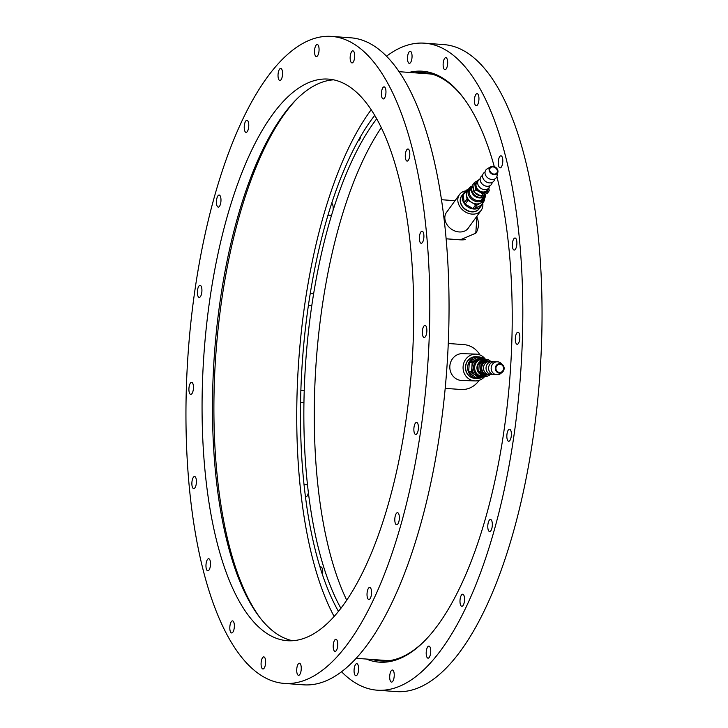 <?xml version="1.0" encoding="UTF-8"?>
<svg xmlns="http://www.w3.org/2000/svg" width="728" height="728" viewBox="0 0 728 728"><rect width="100%" height="100%" fill="white"/><g stroke="black" fill="none" stroke-linecap="round" stroke-linejoin="round"><path stroke-width="1.09" d="M465.438 239.567A22.486 17.945 -144 0 1 460.251 239.821L446.1 238.784M441.45 199.709L454.563 200.664A22.486 17.945 -144 0 1 455.027 200.701M476.722 216.462A22.486 17.945 -144 0 1 475.693 233.342M468.759 227.418A13.45 10.738 -144 0 1 451.105 228.929A13.45 10.738 -144 0 1 447.065 211.666M476.986 216.098L475.775 233.215L460.233 239.84L446.1 238.811M389.944 660.56A294.094 108.736 94.2 0 1 385.886 660.469L356.192 658.303M334.161 616.543A294.094 108.736 94.2 0 1 371.134 109.801M398.99 71.681L428.683 73.847A294.094 108.736 94.2 0 1 432.714 74.347M445.218 388.37L461.37 389.526M460.333 604.24A6.052 2.239 -85.8 0 0 461.825 606.297A6.052 2.239 -85.8 0 0 464.5 600.418A6.052 2.239 -85.8 0 0 462.708 594.212A6.052 2.239 -85.8 0 0 460.396 597.688A6.052 2.239 -85.8 0 0 460.333 604.24M488.579 530.712A6.052 2.239 -85.8 0 0 489.616 531.558A6.052 2.239 -85.8 0 0 492.292 525.68A6.052 2.239 -85.8 0 0 490.499 519.474A6.052 2.239 -85.8 0 0 488.006 523.832A6.052 2.239 -85.8 0 0 488.579 530.712M508.244 441.123A6.052 2.239 -85.8 0 0 508.672 441.268A6.052 2.239 -85.8 0 0 511.347 435.399A6.052 2.239 -85.8 0 0 509.555 429.192A6.052 2.239 -85.8 0 0 506.934 434.48A6.052 2.239 -85.8 0 0 508.244 441.123M517.408 344.253A6.052 2.239 -85.8 0 0 519.828 338.038A6.052 2.239 -85.8 0 0 518.018 332.196A6.052 2.239 -85.8 0 0 515.342 338.074A6.052 2.239 -85.8 0 0 517.135 344.28A6.052 2.239 -85.8 0 0 517.408 344.253M515.151 249.577A6.052 2.239 -85.8 0 0 516.889 242.888A6.052 2.239 -85.8 0 0 515.06 237.992A6.052 2.239 -85.8 0 0 512.385 243.862A6.052 2.239 -85.8 0 0 514.177 250.068A6.052 2.239 -85.8 0 0 515.151 249.577M501.719 166.366A6.052 2.239 -85.8 0 0 502.757 159.778A6.052 2.239 -85.8 0 0 500.964 155.783A6.052 2.239 -85.8 0 0 498.289 161.662A6.052 2.239 -85.8 0 0 500.081 167.868A6.052 2.239 -85.8 0 0 501.719 166.366M478.405 102.766A6.052 2.239 -85.8 0 0 477.113 93.639A6.052 2.239 -85.8 0 0 474.438 99.518A6.052 2.239 -85.8 0 0 476.23 105.715A6.052 2.239 -85.8 0 0 478.405 102.766M447.511 65.001A6.052 2.239 -85.8 0 0 445.845 57.63A6.052 2.239 -85.8 0 0 443.17 63.5A6.052 2.239 -85.8 0 0 444.963 69.706A6.052 2.239 -85.8 0 0 447.511 65.001M412.048 56.766A6.052 2.239 -85.8 0 0 410.219 51.279A6.052 2.239 -85.8 0 0 407.544 57.157A6.052 2.239 -85.8 0 0 409.336 63.354A6.052 2.239 -85.8 0 0 412.048 56.766M358.276 140.568L358.258 140.568A6.052 2.239 -85.8 0 0 360.769 136.172M333.078 210.228A6.052 2.239 -85.8 0 0 332.396 204.077A6.052 2.239 -85.8 0 0 331.668 203.303M327.973 215.124L330.485 215.306A6.052 2.239 -85.8 0 0 331.795 214.378M313.477 294.631A6.052 2.239 -85.8 0 0 312.731 293.657A6.052 2.239 -85.8 0 0 312.303 293.511L310.255 293.366M308.399 305.369L311.429 305.587A6.052 2.239 -85.8 0 0 311.793 305.542M300.582 402.411L302.957 402.584A6.052 2.239 -85.8 0 0 303.958 402.074M304.24 390.636A6.052 2.239 -85.8 0 0 303.84 390.508L300.873 390.29M305.469 496.76L305.924 496.796A6.052 2.239 -85.8 0 0 308.399 492.51M307.553 485.148A6.052 2.239 -85.8 0 0 306.806 484.721L304.04 484.511M322.495 574.72A6.052 2.239 -85.8 0 0 320.902 566.921L319.974 566.848M354.236 668.386A6.052 2.239 -85.8 0 0 355.901 675.757A6.052 2.239 -85.8 0 0 358.576 669.878A6.052 2.239 -85.8 0 0 356.784 663.672A6.052 2.239 -85.8 0 0 354.236 668.386M389.698 676.612A6.052 2.239 -85.8 0 0 391.528 682.1A6.052 2.239 -85.8 0 0 394.203 676.23A6.052 2.239 -85.8 0 0 392.41 670.024A6.052 2.239 -85.8 0 0 389.698 676.612M426.253 654.518A6.052 2.239 -85.8 0 0 428.028 658.167A6.052 2.239 -85.8 0 0 430.703 652.288A6.052 2.239 -85.8 0 0 428.91 646.091A6.052 2.239 -85.8 0 0 426.253 654.518M341.55 671.753A324.37 119.929 -85.8 0 0 377.268 690.199L396.505 691.6A324.37 119.929 -85.8 0 0 539.721 376.822A324.37 119.929 -85.8 0 0 443.716 44.59L424.479 43.18A324.37 119.929 -85.8 0 0 386.45 56.247M377.268 690.199A324.37 119.929 -85.8 0 0 520.484 375.421A324.37 119.929 -85.8 0 0 424.479 43.18M346.765 600.272A281.554 104.104 94.2 0 1 381.235 127.728M340.931 608.371A281.554 104.104 94.2 0 1 305.86 359.759A281.554 104.104 94.2 0 1 376.649 118.873M496.896 176.558A296.251 109.537 94.2 0 1 509.09 249.995A296.251 109.537 94.2 0 1 424.57 640.931A296.251 109.537 94.2 0 1 366.293 659.04M409.1 72.418A296.251 109.537 94.2 0 1 464.127 98.799A296.251 109.537 94.2 0 1 494.294 166.657M425.116 640.367A294.958 109.064 94.2 0 1 380.608 660.951A294.958 109.064 94.2 0 1 372.345 659.486M415.151 72.855A294.958 109.064 94.2 0 1 423.541 72.6A294.958 109.064 94.2 0 1 464.582 99.436M383.219 661.06A294.958 109.064 94.2 0 1 377.559 659.859M420.356 73.237A294.958 109.064 94.2 0 1 426.135 72.873M338.493 611.465A284.148 105.059 94.2 0 1 302.502 359.514A284.148 105.059 94.2 0 1 374.674 115.452M479.106 380.344A22.486 20.894 -88 0 1 461.525 389.535A22.486 20.894 -88 0 1 460.788 389.489L445.218 388.352M448.275 343.489L463.836 344.617A22.486 20.894 -88 0 1 479.998 354.982M462.844 380.489A13.45 12.494 -88 0 1 449.813 366.921A13.45 12.494 -88 0 1 463.217 353.635A13.45 12.494 -88 0 1 463.781 353.69M483.574 358.576L481.991 357.43A10.383 9.646 92 0 0 480.917 357.321A10.383 9.646 92 0 0 480.507 357.321L473.009 361.261A10.383 9.646 92 0 0 472.172 362.599L471.571 371.535A10.383 9.646 92 0 0 472.217 372.973L479.106 377.969A10.383 9.646 92 0 0 480.189 378.069A10.383 9.646 92 0 0 480.589 378.078L482.564 377.04M485.412 376.349A9.3 8.636 -88 0 1 481.818 377.049L480.225 376.986A9.3 8.636 -88 0 1 471.917 367.394A9.3 8.636 -88 0 1 480.871 358.404L482.473 358.458A9.3 8.636 -88 0 1 486.204 359.514M480.116 378.069A10.811 10.046 -88 0 1 477.295 378.405L475.275 378.333A10.811 10.046 -88 0 1 465.62 367.176A10.811 10.046 -88 0 1 476.039 356.72L478.05 356.793A10.811 10.046 -88 0 1 480.844 357.321M477.295 378.405A10.811 10.046 -88 0 1 467.631 367.24A10.811 10.046 -88 0 1 478.05 356.793M480.917 357.321L478.032 357.221A10.383 9.646 92 0 0 477.623 357.221L480.507 357.321M477.623 357.221L470.133 361.161L473.009 361.261M470.133 361.161A10.383 9.646 92 0 0 469.296 362.489L472.172 362.599M469.296 362.489L468.695 371.435L471.571 371.535M468.695 371.435A10.383 9.646 92 0 0 469.342 372.873L472.217 372.973M469.342 372.873L476.23 377.868L479.106 377.969M476.23 377.868A10.383 9.646 92 0 0 477.304 377.969L480.189 378.069M481.818 377.049A9.3 8.636 -88 0 1 473.519 367.449A9.3 8.636 -88 0 1 482.473 358.458M484.593 375.866A8.436 7.835 -88 0 1 474.647 367.34A8.436 7.835 -88 0 1 485.412 359.932M475.211 378.323A10.811 10.046 -88 0 1 475.147 378.323A10.811 10.046 -88 0 1 465.483 367.167A10.811 10.046 -88 0 1 475.903 356.711A10.811 10.046 -88 0 1 475.975 356.72M484.62 195.495A7.498 5.979 -144 0 1 484.429 195.787A7.498 5.979 -144 0 1 484.275 195.987A7.498 5.979 -144 0 1 476.858 197.334A7.498 5.979 -144 0 1 471.416 190.873A7.498 5.979 -144 0 1 472.154 187.187A7.498 5.979 -144 0 1 472.299 186.978A7.498 5.979 -144 0 1 472.508 186.705M485.43 194.121A7.498 5.979 -144 0 1 484.839 195.222A7.498 5.979 -144 0 1 477.413 196.824A7.498 5.979 -144 0 1 471.826 190.308A7.498 5.979 -144 0 1 472.709 186.413A7.498 5.979 -144 0 1 473.045 185.995M489.716 170.225A4.104 3.276 -144 0 1 490.199 168.086A4.104 3.276 -144 0 1 495.45 167.85A4.104 3.276 -144 0 1 496.842 172.918A4.104 3.276 -144 0 1 492.774 173.801A4.104 3.276 -144 0 1 489.716 170.225M489.116 170.179A4.759 3.795 -144 0 1 490.627 166.849A4.759 3.795 -144 0 1 495.75 167.431A4.759 3.795 -144 0 1 497.888 172.127A4.759 3.795 -144 0 1 493.402 174.538A4.759 3.795 -144 0 1 489.116 170.179M497.888 172.127L497.033 176.085A6.488 5.178 -144 0 1 490.909 179.379A6.488 5.178 -144 0 1 485.057 173.437A6.488 5.178 -144 0 1 487.123 168.896L490.627 166.849M494.658 179.052L494.612 179.325A6.488 5.178 -144 0 1 488.543 182.774A6.488 5.178 -144 0 1 482.609 176.813A6.488 5.178 -144 0 1 484.793 172.199L485.039 172.063M492.21 182.428L492.155 182.701A6.488 5.178 -144 0 1 486.086 186.15A6.488 5.178 -144 0 1 480.161 180.189A6.488 5.178 -144 0 1 482.345 175.575L482.591 175.439M489.762 185.795L489.707 186.077A6.488 5.178 -144 0 1 488.97 187.815A6.488 5.178 -144 0 1 482.546 189.198A6.488 5.178 -144 0 1 477.714 183.565A6.488 5.178 -144 0 1 478.469 180.189A6.488 5.178 -144 0 1 479.898 178.952L480.143 178.815M478.305 180.417L474.556 182.328L472.882 184.639M488.834 187.997L489.234 190.7A8.481 6.761 -144 0 1 489.216 190.736L482.973 193.912A8.481 6.761 -144 0 1 482.937 193.912L475.63 189.744A8.481 6.761 -144 0 1 475.602 189.708L474.538 182.364A8.481 6.761 -144 0 1 474.556 182.328M489.216 190.736L487.533 193.047L481.29 196.232L482.973 193.912M482.937 193.912L481.254 196.223L473.946 192.065L475.63 189.744M475.602 189.708L473.919 192.028L472.854 184.684L474.538 182.364M484.602 376.649A13.404 12.458 -88 0 1 475.056 380.917A13.404 12.458 -88 0 1 463.108 366.612A13.404 12.458 -88 0 1 476.003 354.117A13.404 12.458 -88 0 1 485.221 359.05M476.804 356.747A10.856 10.083 92 0 0 465.465 366.785A10.856 10.083 92 0 0 476.048 378.36M191.009 394.376A6.052 2.239 94.2 0 1 190.745 394.394A6.052 2.239 94.2 0 1 188.952 388.197A6.052 2.239 94.2 0 1 191.628 382.318A6.052 2.239 94.2 0 1 193.439 388.161A6.052 2.239 94.2 0 1 191.009 394.376M198.78 297.261A6.052 2.239 94.2 0 1 197.47 290.618A6.052 2.239 94.2 0 1 200.091 285.331A6.052 2.239 94.2 0 1 201.883 291.528A6.052 2.239 94.2 0 1 199.208 297.406A6.052 2.239 94.2 0 1 198.78 297.261M217.235 206.27A6.052 2.239 94.2 0 1 216.662 199.399A6.052 2.239 94.2 0 1 219.146 195.04A6.052 2.239 94.2 0 1 220.939 201.247A6.052 2.239 94.2 0 1 218.263 207.116A6.052 2.239 94.2 0 1 217.235 206.27M244.562 130.321A6.052 2.239 94.2 0 1 244.626 123.778A6.052 2.239 94.2 0 1 246.938 120.302A6.052 2.239 94.2 0 1 248.73 126.508A6.052 2.239 94.2 0 1 246.055 132.378A6.052 2.239 94.2 0 1 244.562 130.321M278.087 76.85A6.052 2.239 94.2 0 1 280.735 68.432A6.052 2.239 94.2 0 1 282.528 74.629A6.052 2.239 94.2 0 1 279.852 80.508A6.052 2.239 94.2 0 1 278.087 76.85M314.523 51.087A6.052 2.239 94.2 0 1 317.235 44.49A6.052 2.239 94.2 0 1 319.028 50.696A6.052 2.239 94.2 0 1 316.352 56.575A6.052 2.239 94.2 0 1 314.523 51.087M350.323 55.546A6.052 2.239 94.2 0 1 352.862 50.842A6.052 2.239 94.2 0 1 354.654 57.048A6.052 2.239 94.2 0 1 351.979 62.917A6.052 2.239 94.2 0 1 350.323 55.546M381.954 89.808A6.052 2.239 94.2 0 1 384.129 86.86A6.052 2.239 94.2 0 1 385.922 93.057A6.052 2.239 94.2 0 1 383.256 98.935A6.052 2.239 94.2 0 1 381.954 89.808M406.351 150.505A6.052 2.239 94.2 0 1 407.98 149.003A6.052 2.239 94.2 0 1 409.773 155.21A6.052 2.239 94.2 0 1 407.098 161.079A6.052 2.239 94.2 0 1 405.305 157.093A6.052 2.239 94.2 0 1 406.351 150.505M421.103 231.695A6.052 2.239 94.2 0 1 422.076 231.204A6.052 2.239 94.2 0 1 423.869 237.41A6.052 2.239 94.2 0 1 421.194 243.279A6.052 2.239 94.2 0 1 419.364 238.384A6.052 2.239 94.2 0 1 421.103 231.695M424.77 325.434A6.052 2.239 94.2 0 1 425.043 325.416A6.052 2.239 94.2 0 1 426.826 331.613A6.052 2.239 94.2 0 1 424.16 337.492A6.052 2.239 94.2 0 1 422.34 331.649A6.052 2.239 94.2 0 1 424.77 325.434M416.998 422.559A6.052 2.239 94.2 0 1 418.318 429.202A6.052 2.239 94.2 0 1 415.697 434.489A6.052 2.239 94.2 0 1 413.904 428.282A6.052 2.239 94.2 0 1 416.571 422.413A6.052 2.239 94.2 0 1 416.998 422.559M398.553 513.54A6.052 2.239 94.2 0 1 399.126 520.411A6.052 2.239 94.2 0 1 396.633 524.77A6.052 2.239 94.2 0 1 394.84 518.573A6.052 2.239 94.2 0 1 397.515 512.694A6.052 2.239 94.2 0 1 398.553 513.54M371.225 589.489A6.052 2.239 94.2 0 1 371.153 596.041A6.052 2.239 94.2 0 1 368.85 599.508A6.052 2.239 94.2 0 1 367.058 593.311A6.052 2.239 94.2 0 1 369.724 587.432A6.052 2.239 94.2 0 1 371.225 589.489M337.701 642.961A6.052 2.239 94.2 0 1 335.044 651.387A6.052 2.239 94.2 0 1 333.251 645.181A6.052 2.239 94.2 0 1 335.926 639.302A6.052 2.239 94.2 0 1 337.701 642.961M301.256 668.723A6.052 2.239 94.2 0 1 298.544 675.32A6.052 2.239 94.2 0 1 296.751 669.114A6.052 2.239 94.2 0 1 299.426 663.244A6.052 2.239 94.2 0 1 301.256 668.723M265.465 664.264A6.052 2.239 94.2 0 1 262.917 668.968A6.052 2.239 94.2 0 1 261.125 662.771A6.052 2.239 94.2 0 1 263.8 656.893A6.052 2.239 94.2 0 1 265.465 664.264M233.825 630.011A6.052 2.239 94.2 0 1 231.65 632.96A6.052 2.239 94.2 0 1 229.857 626.753A6.052 2.239 94.2 0 1 232.532 620.884A6.052 2.239 94.2 0 1 233.825 630.011M209.437 569.314A6.052 2.239 94.2 0 1 207.798 570.807A6.052 2.239 94.2 0 1 206.006 564.61A6.052 2.239 94.2 0 1 208.681 558.731A6.052 2.239 94.2 0 1 210.483 562.717A6.052 2.239 94.2 0 1 209.437 569.314M194.685 488.115A6.052 2.239 94.2 0 1 193.703 488.606A6.052 2.239 94.2 0 1 191.91 482.409A6.052 2.239 94.2 0 1 194.585 476.531A6.052 2.239 94.2 0 1 196.423 481.426A6.052 2.239 94.2 0 1 194.685 488.115M331.495 36.4L350.732 37.801A324.37 119.929 94.2 0 1 449.021 300.364A324.37 119.929 94.2 0 1 355.874 658.64A324.37 119.929 94.2 0 1 303.521 684.821L284.284 683.41A324.37 119.929 94.2 0 1 188.279 351.178A324.37 119.929 94.2 0 1 331.495 36.4A324.37 119.929 94.2 0 1 429.784 298.962A324.37 119.929 94.2 0 1 336.636 657.238A324.37 119.929 94.2 0 1 284.284 683.41M333.561 79.834A281.554 104.104 -85.8 0 0 293.357 102.584A281.554 104.104 -85.8 0 0 212.485 406.624A281.554 104.104 -85.8 0 0 292.638 640.74M282.937 101.82A281.554 104.104 -85.8 0 0 202.084 412.803A281.554 104.104 -85.8 0 0 287.405 640.713A281.554 104.104 -85.8 0 0 411.72 367.485A281.554 104.104 -85.8 0 0 328.383 79.106A281.554 104.104 -85.8 0 0 282.937 101.82M296.887 98.944A284.148 105.059 -85.8 0 0 295.532 100.382A284.148 105.059 -85.8 0 0 215.797 355.036A284.148 105.059 -85.8 0 0 259.123 616.507M483.647 375.302L483.82 375.311A7.498 6.962 -88 0 1 483.647 375.302A7.498 6.962 -88 0 1 483.101 375.266A7.498 6.962 -88 0 1 476.958 367.303A7.498 6.962 -88 0 1 483.62 360.324A7.498 6.962 -88 0 1 484.165 360.324A7.498 6.962 -88 0 1 484.384 360.333M483.811 375.302A7.498 6.962 -88 0 1 477.386 367.322A7.498 6.962 -88 0 1 484.593 360.342A7.498 6.962 -88 0 1 484.639 360.342M486.95 361.061A6.916 6.425 -88 0 1 488.288 361.479M495.932 368.095A4.104 3.813 -88 0 1 499.881 364.264A4.104 3.813 -88 0 1 503.558 368.505A4.104 3.813 -88 0 1 499.59 372.472A4.104 3.813 -88 0 1 495.932 368.095M495.331 368.05A4.759 4.423 -88 0 1 502.639 364.764A4.759 4.423 -88 0 1 497.615 372.554A4.759 4.423 -88 0 1 495.331 368.05M502.384 372.172L500.782 373.455A6.488 6.024 -88 0 1 494.285 373.983A6.488 6.024 -88 0 1 491.173 367.84A6.488 6.024 -88 0 1 494.885 362.298A6.488 6.024 -88 0 1 501.137 363.363L502.639 364.764M495.677 374.574A6.488 6.024 -88 0 1 488.606 367.749A6.488 6.024 -88 0 1 496.123 361.898M493.12 374.483A6.488 6.024 -88 0 1 486.049 367.658A6.488 6.024 -88 0 1 493.566 361.807M490.563 374.392A6.488 6.024 -88 0 1 489.28 374.492A6.488 6.024 -88 0 1 483.492 367.576A6.488 6.024 -88 0 1 489.735 361.525A6.488 6.024 -88 0 1 491.009 361.716M491.209 361.689L488.179 359.486A8.481 7.872 -88 0 0 488.142 359.486L481.081 363.199L479.324 363.136L486.377 359.423L488.142 359.486M490.754 374.438L487.032 376.403A8.481 7.872 -88 0 1 486.996 376.394L480.507 371.699A8.481 7.872 -88 0 1 480.489 371.653L481.053 363.236A8.481 7.872 -88 0 1 481.081 363.199A6.179 5.742 -88 0 0 481.017 363.236M485.276 376.34L487.032 376.403M486.996 376.394L485.23 376.34L478.742 371.635L480.507 371.699M480.489 371.653L478.724 371.589L479.297 363.172L481.053 363.236M468.559 189.062L466.475 190.117A10.383 8.281 36 0 0 465.902 191.273L467.039 199.072A10.383 8.281 36 0 0 467.958 200.337L475.712 204.759A10.383 8.281 36 0 0 477.195 204.868L483.82 201.501A10.383 8.281 36 0 0 484.393 200.337L484.22 199.144A9.3 7.417 -144 0 1 472.317 199.709A9.3 7.417 -144 0 1 469.15 188.233A9.3 7.417 -144 0 1 473.018 185.776M485.312 194.422A9.3 7.417 -144 0 1 484.202 199.163L482.673 201.274A9.3 7.417 -144 0 1 470.789 201.811A9.3 7.417 -144 0 1 467.622 190.345L469.15 188.233M482.227 203.694A10.811 8.627 -144 0 1 481.144 205.96A10.811 8.627 -144 0 1 467.321 206.588A10.811 8.627 -144 0 1 463.645 193.248A10.811 8.627 -144 0 1 465.456 191.519M481.144 205.96L479.215 208.608A10.811 8.627 -144 0 1 465.392 209.236A10.811 8.627 -144 0 1 461.716 195.905L463.645 193.248M465.902 191.273L463.144 195.077A10.383 8.281 36 0 1 463.718 193.912L466.475 190.117M463.144 195.077L464.282 202.866L467.039 199.072M464.282 202.866A10.383 8.281 36 0 0 465.201 204.131L467.958 200.337M465.201 204.131L472.954 208.554L475.712 204.759M472.954 208.554A10.383 8.281 36 0 0 474.447 208.663L477.195 204.868M474.447 208.663L481.062 205.296L483.82 201.501M484.866 195.186A8.436 6.734 -144 0 1 473.027 198.726A8.436 6.734 -144 0 1 472.736 186.377M479.151 208.699A10.811 8.627 -144 0 1 465.265 209.418A10.811 8.627 -144 0 1 461.652 195.996M482.71 203.021A13.404 10.702 -144 0 1 481.19 210.31A13.404 10.702 -144 0 1 467.913 213.177A13.404 10.702 -144 0 1 457.912 201.519A13.404 10.702 -144 0 1 459.495 194.549A13.404 10.702 -144 0 1 465.947 190.845M462.043 195.45A10.856 8.663 36 0 0 460.278 201.692A10.856 8.663 36 0 0 468.823 211.293A10.856 8.663 36 0 0 479.543 208.153M473.728 190.681A6.179 4.932 -144 0 1 473.509 189.762A6.179 4.932 -144 0 1 473.455 188.852M480.089 195.559A6.179 4.932 -144 0 1 474.629 192.447M479.488 195.222A6.052 4.832 -144 0 1 475.275 192.82M488.97 187.815L487.287 190.135A6.488 5.178 -144 0 1 480.862 191.519A6.488 5.178 -144 0 1 476.03 185.877A6.488 5.178 -144 0 1 476.785 182.51L478.469 180.189M488.26 188.789A6.916 5.524 -144 0 1 481.772 192.41A6.916 5.524 -144 0 1 475.475 186.059A6.916 5.524 -144 0 1 477.768 181.163M489.28 374.492L487.514 374.429A6.488 6.024 -88 0 1 481.736 367.513A6.488 6.024 -88 0 1 487.969 361.461L489.735 361.525M489.616 374.492A6.916 6.425 -88 0 1 481.172 367.476A6.916 6.425 -88 0 1 490.071 361.552M475.903 356.711L475.011 356.684M475.147 378.323L474.246 378.296M481.345 199.608L484.275 195.987M469.615 191.091L472.154 187.187M472.709 186.413L472.299 186.978M484.839 195.222L484.429 195.787M476.003 354.117L461.779 353.626M475.056 380.917L460.842 380.416M480.262 374.92L483.101 375.266M480.771 360.469L483.62 360.324M459.495 194.549L446.055 213.058M481.19 210.31L467.749 228.81"/></g></svg>
